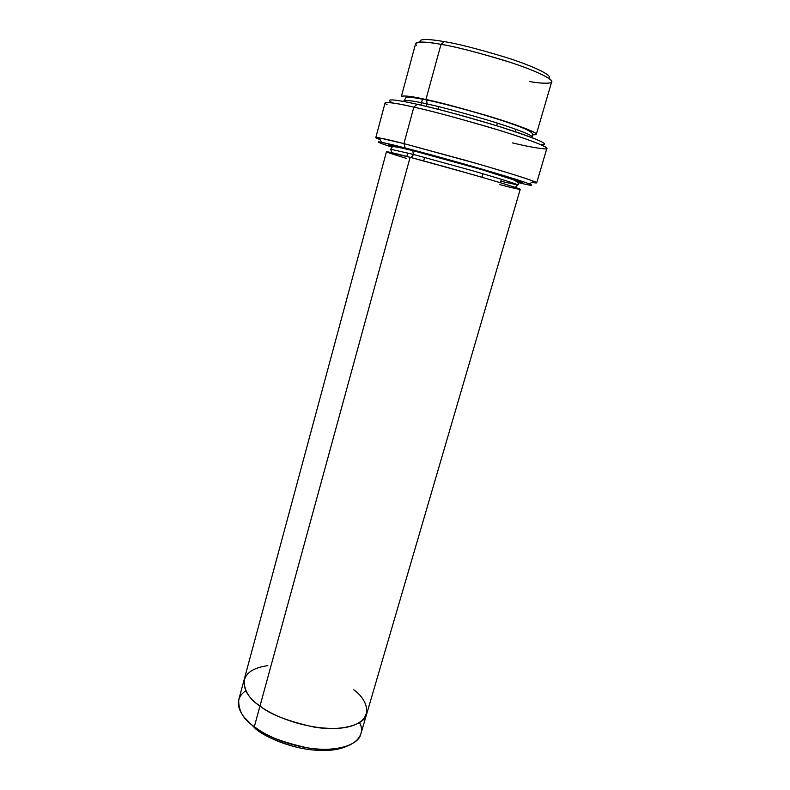 <?xml version="1.0" encoding="UTF-8"?>
<svg xmlns="http://www.w3.org/2000/svg" width="790" height="790" viewBox="0 0 790 790"><rect width="100%" height="100%" fill="white"/><g stroke="black" fill="none" stroke-linecap="round" stroke-linejoin="round"><path stroke-width="1.19" d="M541.94 144.511C551.845 145.311 534 137.183 497.463 125.995C459.918 114.856 433.147 107.628 417.14 104.29L413.851 107.124C430.55 110.659 458.546 118.233 497.828 129.856C536.055 141.519 554.56 149.814 544.162 148.866C535.906 148.016 525.35 146.022 512.473 142.881M405.24 147.967L464.609 164.142C492.022 171.914 521.607 180.88 529.379 183.882C534.563 186.144 530.732 185.68 517.865 182.5C535.995 187.013 541.278 186.953 502.223 175.133C462.861 163.293 420.685 151.887 405.24 147.967C385.866 142.901 363.519 137.944 392.047 147.128C378.193 142.605 374.677 140.995 381.501 142.319L405.24 147.967L403.927 143.612L405.24 147.967M531.976 182.332C537.506 183.438 538.089 183.092 533.714 181.285C525.706 178.076 494.807 168.635 466.09 160.489L403.927 143.612L476.953 163.599C510.873 173.375 538.346 182.263 536.696 182.826L531.976 182.332M359.509 722.682C366.323 734.177 355.885 749.068 327.603 749.325C298.837 749.838 270.95 738.137 259.12 730.079L254.321 726.741L255.901 729.101L260.453 732.261C271.671 739.914 298.057 751.004 325.332 750.5C333.982 750.263 341.142 748.841 346.8 746.234C331.79 751.754 313.986 751.813 293.406 746.402C275.473 740.852 262.971 735.085 255.901 729.101L244.347 717.429M536.331 134.29L532.43 134.764C542.928 135.327 531.719 130.162 498.796 119.27C464.915 109.059 440.632 102.473 425.928 99.501C438.164 101.999 458.575 107.391 487.154 115.686C515.376 124.079 538.01 132.74 536.331 134.29L551.697 81.795C553.76 78.96 531.354 68.789 502.963 60.02C474.168 51.498 453.519 46.274 441.018 44.349L444.257 41.633C432.505 39.52 418.048 37.979 420.231 42.058C418.048 37.979 432.505 39.52 444.257 41.633C456.966 43.529 477.93 48.911 507.131 57.769C535.768 66.903 554.037 76.393 548.556 78.131C554.037 76.393 535.768 66.903 507.131 57.769C477.93 48.911 456.966 43.529 444.257 41.633L441.018 44.349C454.902 46.452 477.792 52.397 509.678 62.173C540.804 72.246 557.76 81.795 550.038 82.91C545.317 83.582 538.513 83.128 529.656 81.548M425.928 99.501L426.57 99.935L427.173 103.984C438.786 106.393 458.141 111.518 485.238 119.369C511.989 127.318 533.497 135.436 531.927 136.838L531.077 137.243L531.927 136.838C533.497 135.436 511.989 127.318 485.238 119.369C458.141 111.518 438.786 106.393 427.173 103.984L426.57 99.935L425.928 99.501L441.018 44.349L425.928 99.501C412.627 96.439 404.45 95.392 401.399 96.37L415.639 43.549C419.026 41.426 427.479 41.692 441.018 44.349C428.022 41.969 411.876 40.29 416.478 45.366M404.352 101.624L403.838 100.834C406.732 99.984 414.513 101.031 427.173 103.984C414.513 101.031 406.732 99.984 403.838 100.834L404.352 101.624M425.82 106.304L427.173 103.984M410.237 157.328C411.63 157.407 412.666 156.43 413.348 154.415L390.744 149.261L413.348 154.415L412.815 150.614L412.074 150.13C424.773 153.379 454.033 161.249 486.462 170.798C519.158 180.673 529.428 184.347 517.272 181.819C529.428 184.347 519.158 180.673 486.462 170.798C454.033 161.249 424.773 153.379 412.074 150.13L412.815 150.614L413.348 154.415L470.8 170.245C497.404 177.869 519.099 184.692 517.865 184.998L500.821 181.266M412.074 150.13C397.775 146.417 379.921 142.239 392.916 146.861C379.921 142.239 397.775 146.417 412.074 150.13M406.317 158.356C371.024 147.671 390.932 152.154 410.119 157.299L254.321 726.741C263.672 735.036 281.438 742.087 307.606 747.893C333.824 752.475 358.492 745.671 360.813 734.058L366.57 714.367M481.88 177.256L482.878 173.751M496.614 125.728L497.364 123.102M438.618 106.66L437.897 109.277L438.618 106.66M424.615 157.398L423.647 160.903L424.615 157.398M536.696 182.826L546.858 148.392C548.803 146.831 521.509 136.769 487.45 126.716C452.976 116.762 428.437 110.235 413.851 107.124L403.927 143.612L413.851 107.124C398.111 103.421 388.522 102.009 385.076 102.917L375.803 137.598C378.993 137.588 388.374 139.593 403.927 143.612L379.151 137.845C374.411 136.976 374.717 137.569 380.089 139.633L375.803 137.598M353.772 689.798C367.676 699.397 377.314 721.971 344.243 727.728C309.65 731.984 271.079 715.236 259.999 705.964C269.449 714.081 287.293 721.082 313.551 726.968C339.838 731.668 364.457 725.319 366.649 714.101L520.225 189.343C521.509 189.106 498.638 182.016 470.593 173.998L410.119 157.299L386.468 151.749L244.15 679.667C243.833 690.223 249.117 698.992 259.999 705.964L410.119 157.299C424.023 160.893 468.203 173.02 501.848 183.181C533.428 192.809 516.67 189.096 499.843 184.643M244.08 679.943L238.738 699.743C238.323 710.654 243.508 719.66 254.321 726.741L259.999 705.954C243.863 696.464 231.352 670.71 267.8 665.634M259.999 705.954C249.117 698.992 243.833 690.223 244.15 679.667M392.798 102.967C381.531 97.249 401.182 100.656 417.14 104.29C431.676 107.509 463.987 115.617 500.751 127.012C538.77 139.395 551.933 145.202 540.242 144.412M391.791 152.687L390.744 149.261C393.025 146.17 389.194 145.083 412.815 150.614L482.028 169.712L513.253 179.725C517.786 181.898 519.326 183.655 517.865 184.998C519.099 184.692 497.404 177.869 470.8 170.245L413.348 154.415C412.617 156.529 411.541 157.487 410.119 157.299M255.901 729.101L254.321 726.741C242.688 718.584 229.959 701.737 245.779 690.717M387.13 104.724C378.874 100.014 398.061 103.51 413.851 107.124L417.14 104.29C402.011 100.863 383.515 97.565 391.297 102.177M529.379 183.882L533.714 181.285M260.453 732.261L259.12 730.079M325.332 750.5L327.603 749.325M403.66 101.495L406.109 97.397C406.149 96.479 412.973 97.328 426.57 99.935C447.663 104.428 480.36 113.414 503.862 121.127C529.132 129.619 535.521 132.987 531.927 136.838L531.729 137.5M406.84 156.44L407.778 152.983M420.843 105.139L422.581 98.79M500.396 182.737L501.393 179.3M515.169 131.654L515.85 129.284M517.865 184.998L515.199 187.368M381.501 142.319L379.151 137.845"/></g></svg>
